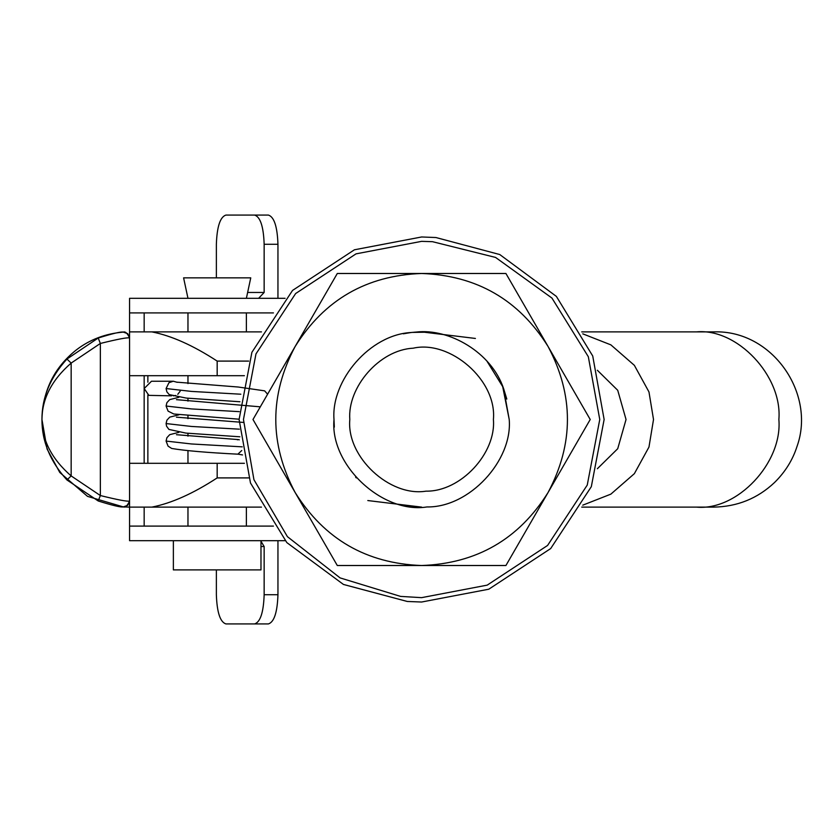 <?xml version="1.0" encoding="UTF-8"?>
<svg xmlns="http://www.w3.org/2000/svg" width="839" height="839" viewBox="0 0 839 839"><rect width="100%" height="100%" fill="white"/><g stroke="black" fill="none" stroke-linecap="round" stroke-linejoin="round"><path stroke-width="1.26" d="M171.544 395.84L148.881 395.368L144.182 388.541L151.471 381.242L173.327 381.242L177.26 382.322M239.944 401.755L186.206 398.074L169.205 394.603L166.856 391.823L166.091 388.541L168.964 382.689L173.327 381.2M177.784 394.32L180.091 391.289M175.687 395.463L173.369 395.84M237.888 454.161L241.737 450.533M237.416 439.793L238.475 439.626M238.538 439.615L239.346 439.825M400.581 596.403L421.608 597.651L487.186 585.14L547.573 545.465L587.248 485.078L599.759 419.5L588.328 356.732L551.947 298.065L495.555 257.426L432.484 241.684L421.608 241.349L356.03 253.86L295.643 293.535L255.968 353.922L243.457 419.5L253.934 479.677L287.41 536.656L340.089 577.903L400.581 596.403L421.608 597.651L487.186 585.14L547.573 545.465L587.248 485.078L599.759 419.5L588.328 356.732L551.947 298.065L495.555 257.426L432.484 241.684L421.608 241.349L356.03 253.86L295.643 293.535L255.968 353.922L243.457 419.5M411.267 332.496L416.259 332.055C448.865 328.175 491.434 352.128 503.631 388.698L509.221 419.5L502.582 386.055L509.221 419.5C512.681 460.559 469.452 507.679 426.957 506.945C382.815 514.16 329.706 465.226 333.995 419.5C330.944 380.466 369.852 334.572 411.267 332.496L405.667 333.345M239.084 419.5L250.483 482.991L286.833 542.592L343.445 584.447L407.282 601.469L421.608 602.024L488.791 589.209L550.678 548.57L591.317 486.683L604.132 419.5L592.733 356.009L556.383 296.408L499.771 254.553L435.923 237.531L421.608 236.976L354.425 249.791L292.538 290.43L251.899 352.317L239.084 419.5L250.483 482.991L286.833 542.592L343.445 584.447L407.282 601.469L421.608 602.024L488.791 589.209L550.678 548.57L591.317 486.683L604.132 419.5L592.733 356.009L556.383 296.408L499.771 254.553L435.923 237.531L421.608 236.976L354.425 249.791L292.538 290.43L251.899 352.317L239.084 419.5M428.477 332.16L412.054 332.412M264.149 244.275C263.551 226.666 260.363 216.923 254.595 215.067L268.396 215.067C274.154 216.923 277.342 226.666 277.95 244.275L264.149 244.275L264.149 292.465L258.632 298.306M260.981 541.249L264.149 546.535L264.149 594.725L277.95 594.725C277.342 612.334 274.154 622.077 268.396 623.933L254.595 623.933C260.363 622.077 263.551 612.334 264.149 594.725M254.595 215.067L225.932 215.067C220.164 216.923 216.976 226.666 216.368 244.275L216.368 277.856M216.368 569.901L216.368 594.725C216.976 612.334 220.164 622.077 225.932 623.933L254.595 623.933M268.396 215.067L239.723 215.067M277.95 244.275L277.95 298.306M268.396 623.933L239.723 623.933M277.95 540.694L277.95 594.725M144.161 526.095L144.161 507.113M144.161 463.306L144.161 375.694M144.161 331.887L144.161 312.905M285.124 298.306L129.563 298.306L129.563 540.694L285.124 540.694M129.563 298.306L129.563 312.905L273.441 312.905M273.441 526.095L129.563 526.095L129.563 540.694L129.563 526.095M260.677 569.901L173.369 569.901L173.369 540.694M183.657 277.856L250.756 277.856L246.383 298.306M295.15 346.486C324.389 299.785 366.538 275.454 421.608 273.483C476.667 275.454 518.827 299.785 548.066 346.486C573.886 395.159 573.886 443.841 548.066 492.514L505.917 565.517L337.299 565.517L252.99 419.5L337.299 273.483L505.917 273.483L590.216 419.5L548.066 492.514C518.827 539.215 476.667 563.546 421.608 565.517C366.538 563.546 324.389 539.215 295.15 492.514C269.329 443.841 269.329 395.159 295.15 346.486M563.818 465.226L590.216 419.5L569.545 383.685M508.759 278.412L505.917 273.483M421.608 273.483L337.299 273.483L307.221 325.574M295.076 346.622L252.99 419.5M503.631 388.698L506.798 399.039M413.134 348.206C450.061 339.722 497.076 380.182 493.405 419.5C496.237 453.144 460.821 491.759 425.992 491.161C389.82 497.076 346.297 456.972 349.811 419.5C347.315 387.513 379.197 349.905 413.134 348.206M334.331 427.124L333.995 419.5M486.914 361.095L503.054 387.209L509.221 419.5M356.302 477.905L355.61 477.118M129.563 337.939C127.58 337.299 117.848 339.134 100.355 343.455L71.158 363.077C51.798 379.952 42.055 398.756 41.95 419.5L47.068 449.001L59.789 472.483L87.518 496.363L123.228 506.882C125.263 507.731 127.371 505.791 129.563 501.061L127.706 505.34L123.302 506.892C121.089 507.48 112.73 505.508 98.215 500.977L66.931 479.95C50.193 461.492 41.866 441.335 41.95 419.5C41.866 397.665 50.193 377.508 66.931 359.05L98.215 338.023C112.73 333.492 121.099 331.52 123.302 332.108L127.706 333.66L129.563 337.928C127.392 333.219 125.284 331.279 123.239 332.118L123.302 332.108C105.452 333.607 89.742 339.575 76.202 350.02C54.231 367.492 42.82 390.649 41.95 419.5C42.055 440.244 51.798 459.048 71.158 475.923L100.355 495.545C117.838 499.866 127.57 501.701 129.563 501.061M129.709 331.887L261.485 331.887M244.411 375.694L129.563 375.694M244.411 463.306L129.563 463.306M403.36 333.807L410.921 332.538M414.655 332.16L421.629 331.887M421.755 331.887L439.856 333.807M421.639 507.113L416.039 506.934M414.277 506.808L403.36 505.193M421.608 507.113L367.807 500.547M421.608 331.887L475.409 338.453M66.931 479.95L71.158 475.923L71.158 363.077L66.931 359.05M98.215 500.977L100.355 495.545L100.355 343.455L98.215 338.023M582.79 333.838L610.865 344.86L634.368 365.343L648.966 391.928L653.518 419.5L648.966 447.072L634.368 473.657L610.865 494.14L582.79 505.162M581.731 331.887L696.433 331.887C737.229 327.965 782.567 376.155 778.875 419.5C782.567 462.845 737.229 511.035 696.433 507.113L581.731 507.113L696.433 507.113M261.485 507.113L129.563 507.113M151.869 507.113C171.429 503.295 193.201 493.552 217.175 477.905L248.68 477.905M248.68 361.095L217.175 361.095C193.201 345.448 171.429 335.705 151.869 331.887M242.24 446.851L191.491 443.967L166.091 441.073L168.062 446.138L171.68 448.456C184.748 450.69 206.876 452.599 238.066 454.182M239.335 429.169L191.491 426.453L166.091 423.559L166.573 426.212L168.901 429.411L185.859 433.092L239.902 436.794M239.251 411.645L191.491 408.929L166.091 406.034L168.094 411.131L173.767 413.994L239.084 419.206M240.835 394.215L191.491 391.414L166.091 388.541M247.631 292.465L264.149 292.465M264.149 546.535L260.981 546.535M597.368 468.728L617.724 448.708L626.041 419.5L617.724 390.292L597.368 370.272M147.863 375.694L147.863 382.196M147.863 394.886L147.863 463.306M217.175 361.095L217.175 375.694M217.175 463.306L217.175 477.905M238.15 454.172L242.555 454.937M180.479 390.104L180.112 391.289M166.091 406.034L166.898 402.657L169.73 399.605L178.906 397.298M176.442 434.707L238.475 439.605M178.896 432.347L169.73 434.654L166.898 437.706L166.091 441.041M176.452 417.193L243.488 422.437M178.896 414.823L169.73 417.13L166.898 420.182L166.091 423.538M176.452 399.668L260.31 406.831M176.452 382.144L238.234 387.02L264.631 390.848L267.599 394.204M260.981 569.901L260.981 540.694M246.383 312.905L246.383 331.887M246.383 507.113L246.383 526.095M187.967 312.905L187.967 331.887M187.967 375.694L187.967 383.601M187.967 398.231L187.967 401.126M187.967 415.745L187.967 418.651M187.967 433.27L187.967 436.175M187.967 450.795L187.967 463.306M187.967 507.113L187.967 526.095M183.594 277.856L187.967 298.306M713.632 507.113L713.653 507.113C737.24 506.725 757.523 498.534 774.502 482.54C785.157 472.074 792.666 460.045 797.019 446.453C816.053 393.47 772.205 329.706 713.653 331.887L674.525 331.887M696.454 507.113L713.653 507.113M129.699 507.113L123.899 506.934"/></g></svg>
